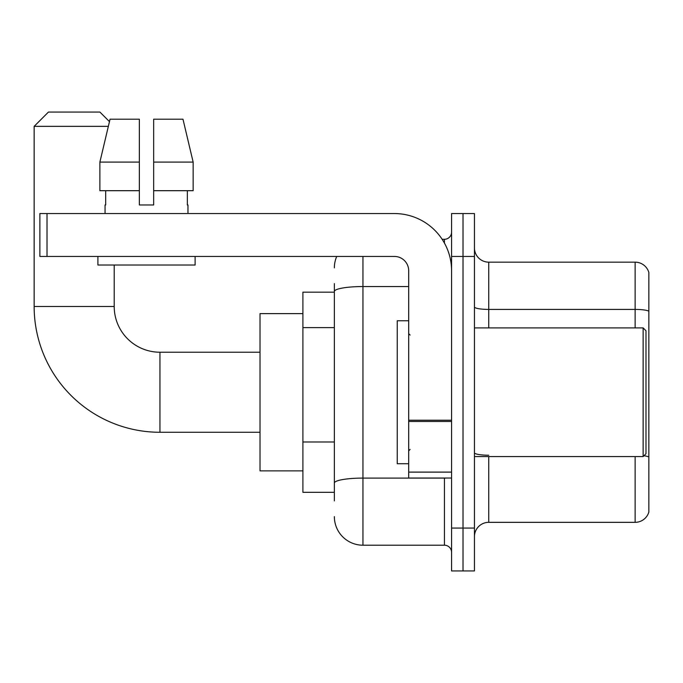 <?xml version="1.0" encoding="UTF-8"?>
<svg xmlns="http://www.w3.org/2000/svg" width="683" height="683" viewBox="0 0 683 683"><rect width="100%" height="100%" fill="white"/><g stroke="black" fill="none" stroke-linecap="round" stroke-linejoin="round"><path stroke-width="1.02" d="M334.354 319.046L334.354 283.607L334.354 292.179L302.902 292.179L302.902 492.315L334.354 492.315M334.354 500.895L334.354 283.607M451.574 528.053L451.574 570.937L463.014 570.937L463.014 528.053L463.014 570.937L474.446 570.937L474.446 528.053L463.014 528.053L463.014 256.441L463.014 528.053L451.574 528.053L451.574 256.441L463.014 256.441L463.014 213.557L463.014 256.441L474.446 256.441L474.446 528.053M474.446 256.441L474.446 213.557L451.574 213.557L451.574 256.441M362.946 256.441L362.946 545.205L444.428 545.205L444.428 478.023M442.149 239.289L444.428 239.289A7.146 7.146 0 0 0 451.574 232.143M334.354 488.029L334.354 450.558M451.574 552.359A7.146 7.146 0 0 0 444.428 545.205M334.354 267.881A28.592 28.592 0 0 1 336.736 256.441M362.946 545.205A28.592 28.592 0 0 1 334.354 516.621M474.446 536.633A14.292 14.292 0 0 1 488.746 522.333L635.13 522.333L635.13 456.577M648.85 272.457A14.292 14.292 0 0 0 635.13 262.161A14.292 14.292 0 0 1 648.85 272.457L648.85 512.045A14.292 14.292 0 0 1 635.13 522.333M643.958 455.757A14.292 2.484 180 0 1 648.85 457.012L648.85 311.2A14.292 2.484 180 0 0 635.13 309.416L635.13 262.161L488.746 262.161A14.292 14.292 0 0 1 474.446 247.869A14.292 14.292 0 0 0 488.746 262.161L488.746 327.917M153.658 204.977L139.366 204.977L153.658 204.977L139.366 204.977L153.658 204.977L153.658 119.209L182.984 119.209L193.144 162.093L193.144 190.685L153.658 190.685M108.341 126.355L34.15 126.355L48.442 112.063L99.906 112.063L109.468 121.617L110.04 119.209L99.88 162.093L110.04 119.209L139.366 119.209L139.366 204.977M260.018 432.279L159.95 432.279A125.8 125.8 0 0 1 34.15 306.479L34.15 126.355M159.95 432.279L159.95 352.223A45.744 45.744 0 0 1 114.206 306.479L114.206 265.021M302.902 313.625L260.018 313.625L260.018 470.869L302.902 470.869M451.574 478.023L408.69 478.023L408.69 420.216L451.574 420.216M451.574 270.741A57.184 57.184 0 0 0 394.39 213.557L47.016 213.557L47.016 256.441L394.39 256.441A14.292 14.292 0 0 1 408.69 270.741L408.69 420.216M47.016 256.441L39.87 256.441L39.87 213.557L47.016 213.557M105.054 204.977L105.677 204.977L105.054 204.977L105.054 213.557M187.97 204.977L187.347 204.977L187.97 204.977L187.97 213.557M187.347 190.685L187.347 204.977M105.677 204.977L105.677 190.685M97.908 256.441L97.908 265.021L195.116 265.021L195.116 256.441M139.366 190.685L99.88 190.685L99.88 162.093L139.366 162.093L139.366 190.685L139.366 162.093M193.144 190.685L193.144 162.093L153.658 162.093M193.144 162.093L182.984 119.209L193.144 162.093M643.13 327.917L645.99 330.777L645.99 453.717L643.13 456.577L643.13 327.917L474.446 327.917M408.69 320.771L397.25 320.771L397.25 463.723L408.69 463.723M334.354 327.618L302.902 327.618M334.354 441.986L302.902 441.986M446.913 478.023A7.146 1.238 0 0 1 444.428 478.1L362.946 478.1A28.592 4.969 180 0 0 334.354 483.06M334.354 291.504A28.592 4.969 180 0 1 362.946 286.544L408.69 286.544M444.428 243.054L444.428 239.289M488.746 456.577L488.746 522.333M635.13 327.917L635.13 309.416L488.746 309.416A14.292 2.484 0 0 1 474.446 306.932M488.746 455.228A14.292 2.484 0 0 1 474.446 452.744M34.15 306.479L114.206 306.479M451.574 421.454L408.69 421.454M408.69 472.115L451.574 472.115M260.018 352.223L159.95 352.223M474.446 456.577L643.13 456.577M410.116 335.071L408.69 333.637M410.116 449.431L408.69 450.857"/></g></svg>
